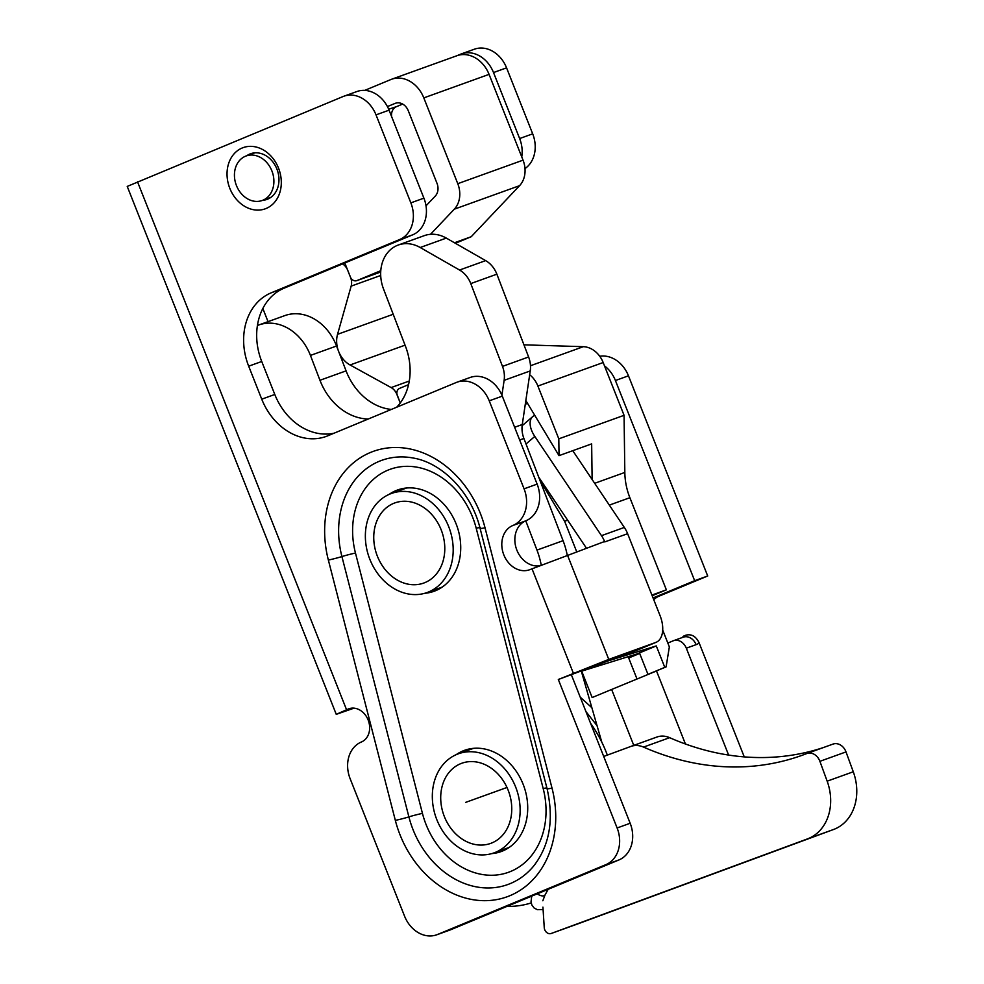 <?xml version="1.0" encoding="UTF-8"?>
<svg xmlns="http://www.w3.org/2000/svg" width="984" height="984" viewBox="0 0 984 984"><rect width="100%" height="100%" fill="white"/><g stroke="black" fill="none" stroke-linecap="round" stroke-linejoin="round"><path stroke-width="1.48" d="M489.233 400.832A29.582 23.96 -109.8 0 0 457.068 382.186L470.118 377.487A29.582 23.96 70.2 0 1 502.295 396.134L489.233 400.832L524.078 488.827L537.129 484.116A29.582 23.96 70.2 0 1 525.874 520.794L512.824 525.505A29.582 23.96 -109.8 0 0 524.078 488.827M502.295 396.134L537.129 484.116M266.147 208.473A32.533 26.359 70.2 0 1 227.095 171.856A32.533 26.359 70.2 0 1 269.272 154.353A32.533 26.359 70.2 0 1 266.147 208.473M262.703 200.305A24.256 19.643 -109.8 0 0 266.959 199.408A24.256 19.643 -109.8 0 0 267.673 199.137A24.256 19.643 -109.8 0 0 277.07 169.482A24.256 19.643 -109.8 0 0 250.514 153.762A24.256 19.643 -109.8 0 0 246.664 155.78M450.647 929.769A29.582 23.96 70.2 0 1 449.786 930.101L436.724 934.8A29.582 23.96 -109.8 0 0 437.585 934.468L450.647 929.769L618.911 859.954L605.861 864.653A29.582 23.96 -109.8 0 0 617.116 827.974L558.322 679.489L608.764 659.391L655.762 642.454A23.665 13.862 67.5 0 0 656.119 642.306A23.665 13.862 67.5 0 0 660.104 615.75L627.62 533.697A27.22 22.042 -109.8 0 0 624.323 527.436L572.762 450.684M354.006 708.16L336.257 714.347L348.324 708.997A17.749 14.379 70.2 0 1 348.828 708.8A17.749 14.379 70.2 0 1 368.262 720.3A17.749 14.379 70.2 0 1 361.386 741.997A29.582 23.96 -109.8 0 0 350.132 778.676L404.559 916.153A29.582 23.96 -109.8 0 0 436.724 934.8M534.792 415.396A20.701 11.599 49.3 0 0 532.713 416.613A20.701 11.599 49.3 0 0 534.804 436.416L526.022 443.981M512.824 525.505A23.665 19.163 70.2 0 0 503.648 554.423A23.665 19.163 70.2 0 0 529.552 569.761A23.665 19.163 70.2 0 0 530.241 569.502L604.594 541.495A27.22 22.042 70.2 0 0 601.482 535.665L534.804 436.416M638.751 649.501A23.665 13.862 -112.5 0 1 638.407 649.661A23.665 13.862 -112.5 0 1 638.038 649.797L558.322 679.489M457.068 382.186A29.582 23.96 -109.8 0 0 456.207 382.518L327.795 435.801A59.163 47.921 70.2 0 1 326.085 436.466A59.163 47.921 70.2 0 1 261.744 399.184L248.681 366.183A59.163 47.921 70.2 0 1 271.19 292.826L399.602 239.542A29.582 23.96 -109.8 0 0 410.857 202.864L423.907 198.153A29.582 23.96 70.2 0 1 412.653 234.844L284.241 288.115A59.163 47.921 -109.8 0 0 261.732 361.485L274.794 394.473A59.163 47.921 -109.8 0 0 334.019 433.218M336.257 714.347L127.231 186.419L342.986 96.567A29.582 23.96 -109.8 0 1 343.846 96.235A29.582 23.96 -109.8 0 1 376.023 114.87L410.857 202.864M389.135 494.374A53.837 43.604 70.2 0 1 396.023 490.586A53.837 43.604 70.2 0 1 397.573 489.983A53.837 43.604 70.2 0 1 456.859 525.85A53.837 43.604 70.2 0 1 434.079 591.273A53.837 43.604 70.2 0 1 424.805 593.278M440.377 588.284A53.837 43.604 70.2 0 1 438.188 588.543M402.468 489.478A53.837 43.604 70.2 0 1 404.338 488.273M343.846 96.235L356.909 91.524A29.582 23.96 70.2 0 1 389.074 110.171L423.907 198.153M539.035 565.886A23.665 19.163 70.2 0 1 515.985 547.571A23.665 19.163 70.2 0 1 525.874 520.794M571.372 674.79L630.166 823.264A29.582 23.96 70.2 0 1 618.911 859.954M586.366 548.063L538.74 477.178M605.861 864.653L437.585 934.468M456.146 754.691A53.837 43.604 70.2 0 1 462.997 750.915A53.837 43.604 70.2 0 1 464.559 750.312A53.837 43.604 70.2 0 1 523.845 786.167A53.837 43.604 70.2 0 1 501.065 851.603A53.837 43.604 70.2 0 1 491.779 853.608M507.363 848.602A53.837 43.604 70.2 0 1 505.161 848.872M469.466 749.796A53.837 43.604 70.2 0 1 471.324 748.603M567.202 554.976A70.996 57.502 -109.8 0 0 563.069 540.683L523.906 438.47A23.665 19.163 70.2 0 1 522.27 424.522L530.241 370.931A23.665 19.163 -109.8 0 0 528.605 356.983L496.871 274.179A23.665 19.163 -109.8 0 0 485.666 260.625L446.318 238.103A35.498 28.757 -109.8 0 0 424.35 235.631L398.237 245.041A35.498 28.757 -109.8 0 0 383.526 289.001L405.543 346.454A56.789 46.002 70.2 0 1 396.663 407.228M501.914 395.211L504.128 380.341A23.665 19.163 -109.8 0 0 502.492 366.392L470.77 283.589A23.665 19.163 -109.8 0 0 459.553 270.034L420.205 247.513A35.498 28.757 -109.8 0 0 398.237 245.041M391.361 409.43A56.789 46.002 70.2 0 1 346.073 370.87L336.553 346.011A47.33 38.339 -109.8 0 0 284.843 315.593L258.731 325.003A47.33 38.339 -109.8 0 0 257.845 325.335L257.414 325.507M368.25 419.012A56.789 46.002 70.2 0 1 319.96 380.279L310.44 355.421A47.33 38.339 -109.8 0 0 258.731 325.003M541.212 565.013A70.996 57.502 -109.8 0 0 536.969 550.093L525.764 520.843M273.884 182.372A23.665 19.163 70.2 0 1 262.199 200.49A23.665 19.163 70.2 0 1 236.135 184.734A23.665 19.163 70.2 0 1 246.148 155.964A23.665 19.163 70.2 0 1 273.884 182.372M380.783 270.686L356.934 280.575A5.916 4.797 70.2 0 1 356.762 280.649A5.916 4.797 70.2 0 1 350.329 276.91L344.818 262.986M364.72 90.393L390.771 79.581A29.582 23.96 70.2 0 1 391.632 79.249L456.908 55.731A29.582 23.96 70.2 0 1 489.073 74.366L523.045 160.158A23.665 19.163 70.2 0 1 519.577 185.668L471.213 236.726L455.371 243.294M391.632 79.249A29.582 23.96 70.2 0 1 423.809 97.896L457.769 183.676A23.665 19.163 70.2 0 1 454.3 209.186L430.512 234.303M662.712 630.092L669.354 646.882L666.094 666.906L664.79 667.373L656.291 645.922L639.465 652.909L647.964 674.347L664.79 667.373M666.094 666.906L647.964 674.347M523.943 344.831L583.327 346.688A23.665 19.163 70.2 0 1 603.167 362.53L624.065 415.322L558.801 438.839L559.023 455.641L591.655 443.882L592.122 479.503M624.065 415.322L624.828 472.443A59.163 47.921 -109.8 0 0 629.883 497.707L666.365 589.846L652.183 595.738M628.69 657.989L639.674 653.425M637.017 679.009L628.321 657.066L636.808 654.003L581.692 671.137L592.147 697.545L611.63 689.464L633.77 745.38M391.607 116.555A10.467 8.475 70.2 0 1 396.392 106.69L402.665 104.083M396.958 394.24L399.996 402.284A11.833 9.582 -109.8 0 1 400.254 402.985L397.364 395.703A5.916 4.797 70.2 0 1 399.615 388.36L408.557 384.646M639.465 652.909L636.808 654.003M567.608 520.155L564.607 521.237L539.872 480.143M387.425 106.58L395.051 103.418A11.833 9.582 70.2 0 1 395.617 103.209A11.833 9.582 70.2 0 1 408.274 110.737L437.007 183.332A11.833 9.582 70.2 0 1 435.272 196.074L426.011 205.853M581.2 670.719L601.802 742.182M600.634 663.278L581.692 671.137M564.607 521.237L576.624 551.569M525.837 400.525L559.023 455.641M529.675 374.744A23.665 19.163 70.2 0 1 537.891 386.048L558.801 438.839M685.43 744.002L656.513 670.977L611.63 689.464M262.826 308.509L268.029 321.645L262.839 308.484M666.365 589.846L651.912 595.062M656.291 645.922L601.765 662.872M454.448 242.765L471.213 236.726M338.791 351.854A23.665 19.163 -109.8 0 0 350.07 364.978L391.128 387.573L409.295 381.017M380.71 275.471L351.153 286.123L337.549 334.326A23.665 19.163 -109.8 0 0 338.312 350.624M342.58 263.909A11.833 9.582 -109.8 0 1 347.733 270.305L350.599 277.513A11.833 9.582 -109.8 0 1 351.153 286.123M396.823 394.289A11.833 9.582 -109.8 0 0 391.128 387.573M744.261 756.893L699.144 642.921C695.971 636.291 691.518 633.721 685.786 635.209L683.622 636.107A17.749 10.393 67.5 0 1 681.826 637.706M599.736 356.269A29.582 23.96 70.2 0 1 628.468 375.814L707.705 575.997L658.997 596.193A23.665 19.163 -109.8 0 0 653.757 599.736M682.896 637.324A11.833 9.582 70.2 0 1 683.228 637.189A11.833 9.582 70.2 0 1 696.106 644.655L686.315 648.185A11.833 9.582 -109.8 0 0 673.437 640.719A11.833 9.582 -109.8 0 0 673.105 640.855L667.829 643.044M456.81 55.768L460.487 54.231A29.582 23.96 -109.8 0 1 461.348 53.899A29.582 23.96 -109.8 0 1 493.513 72.545L519.638 138.547L532.688 133.836A29.582 23.96 70.2 0 1 524.989 168.596M461.348 53.899L474.399 49.2A29.582 23.96 70.2 0 1 506.563 67.847L532.688 133.836M628.468 375.814L615.418 380.513L694.655 580.695L653.056 597.952M707.705 575.997L694.655 580.695M686.315 648.185L728.627 755.072M615.418 380.513A29.582 23.96 -109.8 0 0 604.496 365.888M521.741 156.874A29.582 23.96 -109.8 0 0 519.638 138.547M807.089 753.436L832.808 744.162A11.833 9.582 70.2 0 1 833.005 744.089A11.833 9.582 70.2 0 1 846.006 751.911L853.276 771.776A47.33 38.339 70.2 0 1 833.583 829.487L577.313 924.074A5.916 4.797 70.2 0 1 577.288 924.074A5.916 4.797 70.2 0 1 577.264 924.087M603.709 756.45L630.744 746.475A23.665 19.163 70.2 0 1 630.855 746.426A23.665 19.163 70.2 0 1 643.524 747.09A295.803 239.616 -109.8 0 0 801.96 755.355A295.803 239.616 -109.8 0 0 806.708 753.572A11.833 9.582 70.2 0 1 806.892 753.498A11.833 9.582 70.2 0 1 819.893 761.321L827.163 781.173A47.33 38.339 70.2 0 1 807.47 838.897L551.2 933.484A5.916 4.797 70.2 0 1 551.175 933.484A5.916 4.797 70.2 0 1 544.25 927.58L542.934 907.137M531.2 902.931A112.41 91.057 70.2 0 1 506.957 906.399M590.548 723.203A112.41 91.057 70.2 0 1 607.325 755.109M630.965 746.389L656.857 737.065A23.665 19.163 70.2 0 1 656.968 737.016A23.665 19.163 70.2 0 1 669.637 737.68A295.803 239.616 -109.8 0 0 823.178 747.631M508.113 790.103A42.595 34.502 70.2 0 1 511.385 802.833A42.595 34.502 70.2 0 1 490.672 843.399A42.595 34.502 70.2 0 1 443.772 815.023A42.595 34.502 70.2 0 1 461.791 763.252A42.595 34.502 70.2 0 1 508.113 790.103M515.641 786.979A52.656 42.656 70.2 0 1 494.079 852.857A52.656 42.656 70.2 0 1 436.109 817.79A52.656 42.656 70.2 0 1 458.384 753.793A52.656 42.656 70.2 0 1 515.641 786.979M448.692 526.649A52.656 42.656 70.2 0 1 427.13 592.528A52.656 42.656 70.2 0 1 369.148 557.461A52.656 42.656 70.2 0 1 391.423 493.464A52.656 42.656 70.2 0 1 448.692 526.649M441.152 529.773A42.595 34.502 70.2 0 1 423.71 583.069A42.595 34.502 70.2 0 1 383.698 567.682A42.595 34.502 70.2 0 1 394.83 502.922A42.595 34.502 70.2 0 1 441.152 529.773M465.715 802.354L506.994 787.471M547.079 788.713A11.833 0.799 -14.4 0 0 552.012 788.11A98.388 79.704 70.2 0 1 498.138 899.314A98.388 79.704 70.2 0 1 395.334 820.385A11.833 0.799 -14.4 0 0 408.889 816.88A87.109 70.565 -109.8 0 0 463.808 883.238A87.109 70.565 -109.8 0 0 533.685 866.018C549.613 845.527 554.078 819.758 547.079 788.713L480.094 528.383A11.833 0.799 -14.4 0 0 485.026 527.793L552.012 788.11M395.334 820.385L328.361 560.056A11.833 0.799 -14.4 0 0 341.915 556.563L408.889 816.88A11.833 0.799 -14.4 0 1 422.443 813.387A75.817 61.414 -109.8 0 0 501.656 874.21A75.817 61.414 -109.8 0 0 543.18 788.528L476.194 528.199A75.817 61.414 -109.8 0 0 396.983 467.375A75.817 61.414 -109.8 0 0 355.47 553.057L422.443 813.387M480.094 528.383C471.434 492.689 442.431 462.997 413.501 458.077A87.109 70.565 -109.8 0 0 341.915 556.563A11.833 0.799 165.6 0 1 355.47 553.057M328.361 560.056A98.388 79.704 70.2 0 1 382.235 448.852A98.388 79.704 70.2 0 1 485.026 527.793M601.482 535.665L624.323 527.436M638.038 649.797L655.762 642.454M349.357 708.628L348.324 708.997M261.744 399.184L274.794 394.473M617.116 827.974L630.166 823.264M412.653 234.844L399.602 239.542M346.553 709.735L137.526 181.806M480.487 527.51A11.833 0.799 -14.4 0 0 476.194 528.199M543.18 788.528A11.833 0.799 165.6 0 1 546.87 787.889M389.074 110.171L376.023 114.87M627.62 533.697L604.766 541.926M608.764 659.391L567.387 554.902M271.19 292.826L284.241 288.115M532.012 568.764L573.377 673.253M261.732 361.485L248.681 366.183M502.492 366.392L528.605 356.983M470.77 283.589L496.871 274.179M420.205 247.513L446.318 238.103M504.128 380.341L530.241 370.931M514.62 427.277L522.27 424.522M519.663 439.996L523.906 438.47M319.96 380.279L346.073 370.87M310.44 355.421L336.553 346.011M459.553 270.034L485.666 260.625M536.969 550.093L563.069 540.683M548.199 889.29L545.013 895.01A5.916 2.829 -150.9 0 1 537.239 893.829M356.762 280.649L380.71 272.014L356.934 280.575M423.809 97.896L489.073 74.366M624.828 472.443L594.68 483.304M629.883 497.707L609.33 505.112M530.474 365.74L583.327 346.688M525.296 404.203L527.559 403.391M457.769 183.676L523.045 160.158M395.051 103.418L396.195 103.049M537.891 386.048L603.167 362.53M454.3 209.186L519.577 185.668M388.68 109.212L396.392 106.69M405.051 345.163L350.07 364.978M393.219 314.265L337.549 334.326M699.144 642.921A29.582 17.331 -112.5 0 1 696.106 644.655M673.437 640.719L683.228 637.189A17.749 10.393 67.5 0 0 685.786 635.209M653.191 598.284L658.997 596.193M506.563 67.847L493.513 72.545M846.006 751.911L819.893 761.321M853.276 771.776L827.163 781.173M833.583 829.487L807.47 838.897M669.637 737.68L643.524 747.09M551.175 933.484L577.288 924.074L551.2 933.484M532.713 416.613L522.123 425.728M638.407 649.661L656.119 642.306M580.228 697.152L591.864 707.705M585.935 711.567L597.042 725.675M545.013 895.01L542.836 900.766M531.717 896.129L531.04 901.75L531.84 904.96L534.14 908.023L537.399 909.683L543.082 909.536M262.199 200.49L270.821 197.39M246.148 155.964L254.77 152.864M806.892 753.498L833.005 744.089M630.855 746.426L656.968 737.016M473.513 748.344L458.384 753.793M509.22 847.409L494.079 852.857M406.54 488.015L391.423 493.464M442.222 587.091L427.13 592.528"/></g></svg>
